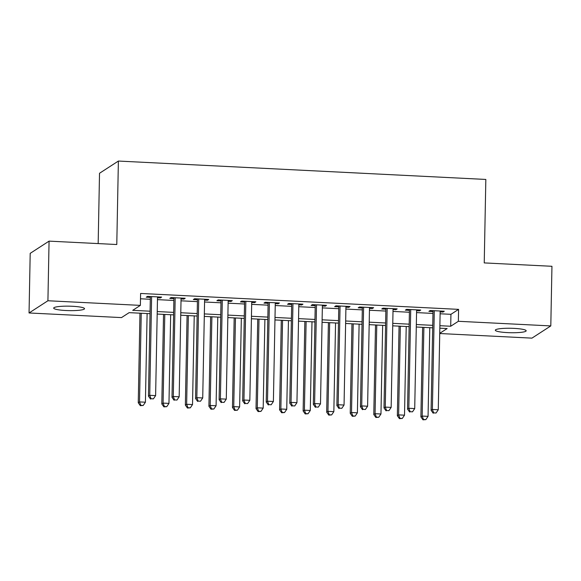 <?xml version="1.0" encoding="UTF-8"?>
<svg xmlns="http://www.w3.org/2000/svg" width="581" height="581" viewBox="0 0 581 581"><rect width="100%" height="100%" fill="white"/><g stroke="black" fill="none" stroke-linecap="round" stroke-linejoin="round"><path stroke-width="0.87" d="M72.371 306.281A15.426 2.222 1.1 0 1 84.528 308.693A15.426 2.222 1.1 0 1 65.842 310.508A15.426 2.222 1.1 0 1 53.684 308.097A15.426 2.222 1.1 0 1 72.371 306.281M514.011 328.381A15.426 2.222 1.1 0 1 526.175 330.792A15.426 2.222 1.1 0 1 507.482 332.608A15.426 2.222 1.1 0 1 495.324 330.197A15.426 2.222 1.1 0 1 514.011 328.381M98.167 243.592L99.518 173.269L118.386 161.053L485.832 179.442L484.234 262.91L551.95 266.294L550.803 325.919L531.935 338.135L439.73 333.523M150.036 313.689L129.149 312.643L121.502 317.596L29.05 312.97L47.918 300.755L140.37 305.381L132.722 310.334L150.087 311.198M47.918 300.755L49.065 241.13L30.197 253.352L29.05 312.97M157.495 297.77L160.363 297.908L161.634 297.087L147.501 296.375L146.23 297.203L150.348 297.407M181.047 298.946L183.916 299.092L185.186 298.264L171.054 297.559L169.783 298.38L173.901 298.59M204.606 300.123L207.468 300.268L208.746 299.44L194.613 298.736L193.335 299.564L197.46 299.767M228.159 301.307L231.02 301.445L232.298 300.624L218.165 299.912L216.887 300.74L221.012 300.943M251.711 302.483L254.58 302.628L255.851 301.8L241.718 301.096L240.447 301.917L244.565 302.127M275.271 303.66L278.132 303.805L279.403 302.977L265.277 302.273L263.999 303.1L268.124 303.304M298.823 304.836L301.684 304.981L302.962 304.161L288.83 303.449L287.551 304.277L291.677 304.48M322.375 306.02L325.237 306.165L326.515 305.337L312.382 304.626L311.104 305.453L315.229 305.664M345.927 307.196L348.796 307.342L350.067 306.514L335.934 305.809L334.663 306.63L338.781 306.841M369.487 308.373L372.348 308.518L373.627 307.69L359.494 306.986L358.216 307.814L362.341 308.017M393.039 309.557L395.901 309.695L397.179 308.874L383.046 308.162L381.768 308.99L385.893 309.194M416.592 310.733L419.46 310.879L420.731 310.051L406.598 309.346L405.327 310.167L409.445 310.377M440.115 313.776L450.936 314.321L458.583 309.368L140.602 293.456L140.37 305.381M140.5 298.787L150.312 299.273M157.458 299.636L173.864 300.457M181.018 300.813L197.424 301.633M204.57 301.989L220.976 302.81M228.122 303.173L244.528 303.994M251.675 304.35L268.088 305.17M275.234 305.526L291.64 306.347M298.787 306.703L315.192 307.523M322.339 307.886L338.745 308.707M345.891 309.063L362.304 309.884M369.451 310.239L385.857 311.06M393.003 311.423L409.409 312.244M416.555 312.6L432.968 313.42M440.144 311.91L443.012 312.055L444.283 311.227L430.151 310.523L428.88 311.351L432.998 311.554M49.065 241.13L116.781 244.521L118.386 161.053M458.583 309.368L458.358 321.293L550.803 325.919M439.882 325.701L450.703 326.246L458.358 321.293M157.233 311.554L173.639 312.382M180.785 312.738L197.191 313.558M204.338 313.914L220.744 314.735M227.897 315.091L244.303 315.911M251.45 316.275L267.856 317.095M275.002 317.451L291.408 318.272M298.554 318.628L314.967 319.448M322.114 319.811L338.52 320.632M345.666 320.988L362.072 321.809M369.218 322.164L385.624 322.985M392.771 323.341L409.184 324.169M416.33 324.525L432.736 325.345M439.737 333.341L447.138 328.555L439.832 328.192M432.685 327.829L416.279 327.009M409.133 326.653L392.727 325.832M385.581 325.476L369.175 324.656M362.028 324.292L345.615 323.472M338.469 323.116L322.063 322.295M314.917 321.939L298.511 321.119M291.364 320.763L274.958 319.942M267.805 319.579L251.399 318.758M244.252 318.403L227.846 317.582M220.7 317.226L204.294 316.405M197.148 316.042L180.735 315.222M173.588 314.866L157.182 314.045M450.936 314.321L450.703 326.246M443.027 311.169L443.012 312.055M419.475 309.985L419.46 310.879M395.922 308.809L395.901 309.695M372.363 307.632L372.348 308.518M348.811 306.448L348.796 307.342M325.258 305.272L325.237 306.165M301.706 304.095L301.684 304.981M278.146 302.919L278.132 303.805M254.594 301.735L254.58 302.628M231.042 300.559L231.02 301.445M207.482 299.382L207.468 300.268M183.93 298.198L183.916 299.092M160.378 297.022L160.363 297.908M433.019 310.668L431.102 410.288L432.38 409.46L434.276 310.726M433.702 412.895L436.062 413.011L433.702 412.895L432.38 409.46L438.27 409.758L440.166 311.024M431.102 410.288L433.194 413.229M436.062 413.011L438.27 409.758M422.627 327.328L420.905 416.889L422.176 416.061L428.066 416.359L429.773 327.684M423.883 327.393L422.176 416.061L423.505 419.504L422.997 419.831L425.858 419.62L423.505 419.504M428.066 416.359L425.858 419.62M422.997 419.831L420.905 416.889M409.467 309.484L407.55 409.104L408.828 408.283L410.723 309.55M410.15 411.718L412.503 411.835L410.15 411.718L408.828 408.283L414.718 408.574L416.613 309.847M407.55 409.104L409.641 412.045M412.503 411.835L414.718 408.574M385.907 308.308L383.997 407.927L385.268 407.099L387.164 308.373M386.597 410.542L388.95 410.658L386.597 410.542L385.268 407.099L391.158 407.397L393.054 308.664M383.997 407.927L386.089 410.869M388.95 410.658L391.158 407.397M362.355 307.131L360.445 406.751L361.716 405.923L363.612 307.189M363.045 409.358L365.398 409.474L363.045 409.358L361.716 405.923L367.606 406.221L369.501 307.487M360.445 406.751L362.529 409.692M365.398 409.474L367.606 406.221M338.803 305.947L336.886 405.567L338.164 404.746L340.059 306.013M339.486 408.182L341.846 408.298L339.486 408.182L338.164 404.746L344.054 405.037L345.949 306.31M336.886 405.567L338.977 408.508M341.846 408.298L344.054 405.037M399.067 326.152L397.353 415.713L398.624 414.885L404.514 415.183L406.213 326.507M400.331 326.21L398.624 414.885L399.953 418.32L399.438 418.654L402.306 418.443L399.953 418.32M404.514 415.183L402.306 418.443M399.438 418.654L397.353 415.713M375.515 324.968L373.794 414.529L375.072 413.708L380.962 413.999L382.661 325.331M376.771 325.033L375.072 413.708L376.394 417.143L375.885 417.47L378.754 417.26L376.394 417.143M380.962 413.999L378.754 417.26M375.885 417.47L373.794 414.529M351.963 323.791L350.241 413.352L351.52 412.532L357.402 412.822L359.109 324.147M353.219 323.857L351.52 412.532L352.841 415.967L352.333 416.294L355.194 416.083L352.841 415.967M357.402 412.822L355.194 416.083M352.333 416.294L350.241 413.352M328.41 322.615L326.689 412.176L327.96 411.348L333.85 411.646L335.557 322.971M329.667 322.68L327.96 411.348L329.289 414.783L328.773 415.117L331.642 414.907L329.289 414.783M333.85 411.646L331.642 414.907M328.773 415.117L326.689 412.176M315.243 304.771L313.333 404.391L314.611 403.57L316.507 304.836M315.933 407.005L318.286 407.121L315.933 407.005L314.611 403.57L320.494 403.86L322.39 305.127M313.333 404.391L315.425 407.332M318.286 407.121L320.494 403.86M304.851 321.438L303.129 410.999L304.408 410.171L310.298 410.469L311.997 321.794M306.114 321.496L304.408 410.171L305.729 413.607L305.221 413.941L308.09 413.723L305.729 413.607M310.298 410.469L308.09 413.723M305.221 413.941L303.129 410.999M291.691 303.594L289.781 403.214L291.052 402.386L292.947 303.66M292.381 405.821L294.734 405.945L292.381 405.821L291.052 402.386L296.942 402.684L298.837 303.95M289.781 403.214L291.865 406.155M294.734 405.945L296.942 402.684M281.298 320.254L279.577 409.816L280.855 408.995L286.745 409.285L288.445 320.61M282.555 320.32L280.855 408.995L282.177 412.43L281.669 412.757L284.53 412.546L282.177 412.43M286.745 409.285L284.53 412.546M281.669 412.757L279.577 409.816M268.139 302.418L266.221 402.037L267.5 401.21L269.395 302.476M268.821 404.645L271.182 404.761L268.821 404.645L267.5 401.21L273.39 401.5L275.285 302.774M266.221 402.037L268.313 404.979M271.182 404.761L273.39 401.5M257.746 319.078L256.025 408.639L257.303 407.811L263.186 408.109L264.892 319.434M259.003 319.143L257.303 407.811L258.625 411.246L258.117 411.58L260.978 411.37L258.625 411.246M263.186 408.109L260.978 411.37M258.117 411.58L256.025 408.639M244.586 301.234L242.669 400.854L243.947 400.033L245.843 301.299M245.269 403.468L247.622 403.584L245.269 403.468L243.947 400.033L249.837 400.324L251.733 301.597M242.669 400.854L244.761 403.795M247.622 403.584L249.837 400.324M234.187 317.901L232.473 407.463L233.744 406.635L239.633 406.932L241.333 318.257M235.45 317.96L233.744 406.635L235.073 410.07L234.557 410.404L237.426 410.186L235.073 410.07M239.633 406.932L237.426 410.186M234.557 410.404L232.473 407.463M221.027 300.057L219.117 399.677L220.388 398.849L222.291 300.123M221.717 402.284L224.07 402.408L221.717 402.284L220.388 398.849L226.278 399.147L228.173 300.413M219.117 399.677L221.208 402.618M224.07 402.408L226.278 399.147M197.475 298.881L195.565 398.501L196.836 397.673L198.731 298.939M198.165 401.108L200.518 401.224L198.165 401.108L196.836 397.673L202.725 397.97L204.621 299.237M195.565 398.501L197.649 401.442M200.518 401.224L202.725 397.97M173.922 297.697L172.005 397.317L173.283 396.496L175.179 297.762M174.605 399.931L176.965 400.048L174.605 399.931L173.283 396.496L179.173 396.787L181.069 298.06M172.005 397.317L174.097 400.258M176.965 400.048L179.173 396.787M150.363 296.521L148.453 396.14L149.731 395.312L151.626 296.586M151.053 398.755L153.406 398.871L151.053 398.755L149.731 395.312L155.614 395.61L157.516 296.876M148.453 396.14L150.544 399.082M153.406 398.871L155.614 395.61M210.634 316.718L208.913 406.279L210.191 405.458L216.081 405.749L217.781 317.081M211.891 316.783L210.191 405.458L211.513 408.893L211.005 409.22L213.873 409.009L211.513 408.893M216.081 405.749L213.873 409.009M211.005 409.22L208.913 406.279M187.082 315.541L185.361 405.102L186.639 404.274L192.522 404.572L194.228 315.897M188.338 315.606L186.639 404.274L187.961 407.717L187.452 408.044L190.314 407.833L187.961 407.717M192.522 404.572L190.314 407.833M187.452 408.044L185.361 405.102M163.53 314.365L161.809 403.926L163.079 403.098L168.969 403.396L170.676 314.72M164.786 314.423L163.079 403.098L164.408 406.533L163.9 406.867L166.762 406.656L164.408 406.533M168.969 403.396L166.762 406.656M163.9 406.867L161.809 403.926M139.97 313.181L138.256 402.749L139.527 401.921L145.417 402.212L147.116 313.544M141.234 313.246L139.527 401.921L140.849 405.356L140.341 405.683L143.209 405.473L140.849 405.356M145.417 402.212L143.209 405.473M140.341 405.683L138.256 402.749"/></g></svg>

